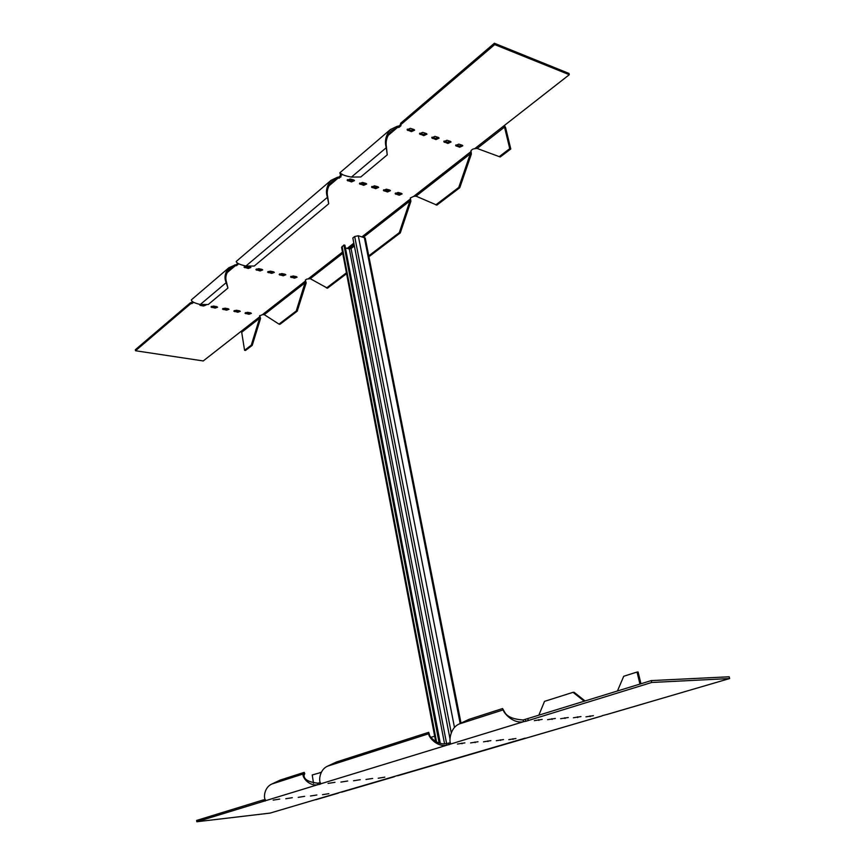 <?xml version="1.0" encoding="UTF-8"?>
<svg xmlns="http://www.w3.org/2000/svg" width="865" height="865" viewBox="0 0 865 865"><rect width="100%" height="100%" fill="white"/><g stroke="black" fill="none" stroke-linecap="round" stroke-linejoin="round"><path stroke-width="1.3" d="M292.316 797.692L285.785 798.73L292.316 797.692M316.871 794.989L310.47 796.005L316.871 794.989M334.928 782.328L328.062 783.409L334.928 782.328M360.272 779.711L353.558 780.771L360.272 779.711M384.828 777.17L378.243 778.219L384.828 777.17M555.352 718.458L547.599 719.669L555.352 718.458M580.966 716.577L573.398 717.777L580.966 716.577M464.894 742.884L457.412 744.051L464.894 742.884M490.866 740.656L483.557 741.813L490.866 740.656M515.929 738.515L508.782 739.651L515.929 738.515M503.506 739.575L496.283 740.721L503.506 739.575M477.999 741.759L470.603 742.916L477.999 741.759M593.412 715.669L585.94 716.858L593.412 715.669M568.273 717.507L560.628 718.718L568.273 717.507M542.171 719.421L534.332 720.653L542.171 719.421M372.653 778.435L365.992 779.484L372.653 778.435M347.708 781.009L340.907 782.079L347.708 781.009M328.873 793.67L322.537 794.676L328.873 793.67M304.685 796.33L298.23 797.357L304.685 796.33M279.763 799.076L273.156 800.125L279.763 799.076M525.185 738.137L338.431 792.848M524.968 738.472L529.856 737.045M602.159 715.69L607.468 714.317M729.627 678.549L729.163 676.787L651.248 680.593L651.713 682.474L729.627 678.549L606.668 714.544M651.713 682.474L525.866 721.269L523.574 721.702L523.206 719.983C512.88 719.269 506.62 716.512 504.436 711.711L502.554 708.554L469.003 719.356L459.142 724.005C449.022 728.514 449.032 743.586 450.968 743.943L446.87 745.187L446.556 743.554C437.106 745.662 429.31 736.234 429.57 735.174L428.705 732.32L336.377 762.011L327.575 766.163C318.417 770.239 318.612 783.614 321.272 783.647L319.909 784.285L319.672 782.814L320.342 782.674M319.672 782.814L317.769 783.171L318.006 784.641L319.909 784.285M338.875 792.718L270.085 813.1L196.82 821.75L266.301 800.471C263.392 800.558 263.133 787.885 271.891 784.004L280.238 780.068L304.177 772.369L304.783 773.688L304.037 775.224C303.864 779.419 308.437 782.068 317.769 783.171M263.36 801.379L263.155 799.974L196.647 820.431L196.82 821.75M263.155 799.974L265.252 799.574M450.362 742.743L446.556 743.554M651.248 680.593L523.206 719.983M528.212 720.285L527.834 718.555M341.48 792.199L342.151 792.005M397.651 775.754L398.343 775.548M321.261 772.402L312.222 774.964L313.541 783.258M320.883 773.191L320.191 772.434M585.064 700.953L574.079 692.27L573.019 692.324L544.518 701.364L538.852 715.171M573.019 692.324L584.232 701.212M640.954 683.761L638.1 671.997L637.029 672.051L623.741 676.257L617.437 690.994M637.029 672.051L639.959 684.064M434.663 736.169L430.943 737.348M450.968 743.943L523.574 721.702C512.231 724.135 502.554 711.365 503.398 709.819L459.142 724.005M266.301 800.471L318.006 784.641C308.318 786.728 301.236 775.678 303.431 773.905L304.037 775.224M321.272 783.647L446.87 745.187C436.144 747.49 427.472 735.347 428.878 733.693L429.57 735.174M327.575 766.163L428.878 733.693L428.705 732.32M304.177 772.369L303.431 773.905L271.891 784.004M426.456 133.588L423.526 134.399L419.774 133.178M450.524 141.428L447.627 142.217L444.048 141.049M353.947 180.061L351.255 180.709L347.46 179.628M378.113 186.84L375.464 187.478L371.82 186.451M401.544 193.414L398.916 194.041L395.435 193.068M211.46 306.383L216.974 306.707M234.296 310.567L239.659 310.87M244.427 266.561L248.114 267.35L250.331 266.939M268.009 271.534L273.74 271.87M290.943 276.357L296.5 276.67M279.557 273.967L285.201 274.292M256.31 269.069L262.117 269.426M245.487 312.611L250.763 312.903L247.455 312.297L245.022 313.206L248.969 314.276L251.412 313.368L250.72 312.892M222.954 308.481L228.392 308.794M201.134 304.491L205.405 304.588M389.92 190.149L387.282 190.787L383.714 189.781M366.122 183.477L363.451 184.115L359.732 183.066M462.278 145.244L459.391 146.034L455.898 144.898M438.587 137.535L435.668 138.335L432.013 137.146M414.119 129.577L411.167 130.388L407.329 129.134M241.692 332.257L259.576 318.298L260.538 318.471L259.738 315.574L259.576 318.298L251.272 345.189L244.568 350.293L241.692 332.257L240.946 331.457L259.911 316.622L259.597 315.876L262.398 314.687L305.615 280.887L296.23 311.011L278.984 324.115L264.257 314.644L262.398 314.687M240.946 331.457L203.243 360.943L135.513 350.747L135.373 349.709L190.257 302.869L192.895 302.047M191.435 299.798L191.392 299.841C191.241 301.485 194.203 303.031 200.302 304.491L208.216 304.534L227.917 288.056L226.187 282.66C223.981 277.741 224.9 272.745 228.965 267.674L237.572 263.955M340.648 175.281L339.145 176.947L337.307 177.336L337.534 178.547L340.994 176.849M494.38 43.25L400.538 123.349L400.7 124.463L398.916 125.987L396.97 126.398L397.24 127.663L399.187 127.252L400.971 125.728L400.809 124.625L494.704 44.591L569.3 74.704L568.965 73.428L494.38 43.25L494.704 44.591M426.337 133.545L426.975 134.161L423.796 135.643L419.525 133.859L422.715 132.367L426.337 133.545M450.46 141.395L451.065 141.968L447.908 143.449L443.799 141.73L446.956 140.26L450.46 141.395M353.774 180.006L354.477 180.612L351.493 181.92L347.168 180.288L350.152 178.99L353.774 180.006M377.994 186.797L378.654 187.381L375.702 188.667L371.518 187.11L374.48 185.813L377.994 186.797M401.468 193.392L402.095 193.933L399.165 195.22L395.132 193.717L398.062 192.43L401.468 193.392M216.856 306.686L213.471 306.059L210.995 306.967L215.136 308.102L217.602 307.194L216.856 306.686M239.583 310.849L236.286 310.243L233.831 311.151L237.843 312.243L240.297 311.335L239.583 310.849M250.169 266.896L246.666 266.15L244.038 267.166L248.298 268.464L250.915 267.447L250.169 266.896M273.621 271.848L270.215 271.123L267.609 272.14L271.729 273.383L274.335 272.367L273.621 271.848M296.436 276.659L293.116 275.957L290.532 276.973L294.522 278.173L297.106 277.157L296.436 276.659M285.104 274.27L281.752 273.556L279.157 274.573L283.212 275.794L285.796 274.778L285.104 274.27M261.976 269.383L258.527 268.658L255.91 269.675L260.095 270.94L262.701 269.923L261.976 269.383M228.295 308.783L224.954 308.167L222.489 309.075L226.565 310.189L229.02 309.281L228.295 308.783M199.545 304.426L200.118 305.367L203.556 305.994L206.021 305.075L205.059 304.512M389.823 190.116L390.461 190.678L387.52 191.965L383.422 190.441L386.363 189.154L389.823 190.116M365.982 183.434L366.652 184.018L363.689 185.315L359.44 183.726L362.413 182.429L365.982 183.434M462.224 145.233L462.818 145.785L459.672 147.255L455.639 145.579L458.785 144.109L462.224 145.233M438.49 137.503L439.117 138.097L435.949 139.579L431.765 137.827L434.933 136.346L438.49 137.503M413.967 129.523L414.638 130.161L411.437 131.642L407.091 129.815L410.302 128.323L413.967 129.523M362.132 236.696L410.497 198.885L410.356 197.977L413.762 196.333L471.068 151.516L471.014 150.51L472.82 149.094L474.68 148.694L569.3 74.704M341.697 173.952L340.788 173.887L340.983 176.795M234.685 264.928L234.869 266.063L237.886 264.712L237.064 262.592M135.513 350.747L190.408 303.95L193.241 302.739L192.711 301.68M346.595 273.675L327.478 288.196L310.308 278.703L306.718 279.114L305.345 280.098L306.178 282.887L305.204 282.682L264.257 314.644M190.257 302.869L190.408 303.95M400.538 123.349L400.809 124.625M503.646 126.041L504.522 127.101L509.755 148.639L510.782 148.985L505.538 127.458L504.371 125.479M510.782 148.985L500.23 156.987L477.145 148.466L474.68 148.694M471.068 151.516L470.333 153.786L471.349 154.111L471.025 150.878M435.852 204.832L458.753 187.424L459.769 187.727L436.868 205.113L416.043 196.16L413.762 196.333M410.497 198.885L409.891 200.972L410.886 201.253L410.356 197.901M499.213 156.651L509.755 148.639M306.178 282.887L297.203 311.195L279.957 324.299L278.984 324.115M297.203 311.195L296.23 311.011M260.538 318.471L252.234 345.351L245.53 350.444L244.568 350.293M252.234 345.351L251.272 345.189M368.933 256.71L400.3 232.89L399.306 232.631L409.891 200.972L363.646 237.064M326.494 287.991L346.433 272.832M368.76 255.856L399.306 232.631M400.3 232.89L410.886 201.253M459.769 187.727L471.349 154.111M458.753 187.424L470.333 153.786L416.043 196.16M200.302 304.491L226.187 282.66L226.392 281.666C225.03 277.395 226.176 273.048 229.841 268.647L234.869 266.063L226.9 272.853M340.226 173.865L340.345 173.065C341.956 174.752 345.654 176.092 351.439 177.065L386.266 147.71L386.396 146.639C385.433 141.146 387.088 135.827 391.348 130.712L397.24 127.663L387.823 135.697M351.439 177.065L360.781 176.979L387.25 154.846L386.266 147.71C384.374 141.417 385.747 135.362 390.364 129.555L396.97 126.398M236.242 261.446L236.221 261.468C236.275 263.014 239.497 264.539 245.898 266.042L327.435 197.306L327.597 196.269C326.462 191.23 327.921 186.289 331.965 181.423L337.534 178.547L328.657 186.116M245.898 266.042L254.245 266.052L328.722 203.772L327.435 197.306C325.402 191.543 326.602 185.888 331.025 180.342L337.307 177.336M227.917 288.056L226.392 281.666M328.722 203.772L327.597 196.269M387.25 154.846L386.396 146.639M440.307 743.392L344.93 245.228L343.924 244.99L341.599 247.412M345.459 248.006L349.309 248.915L351.082 248.536L354.391 245.963M461.013 723.118L365.235 237.994L358.294 235.756L354.682 236.513L352.834 237.972L449.973 738.667M439.15 743.067L343.924 244.99M602.04 715.906L529.099 737.261M513.01 739.38L512.891 738.775M500.597 740.44L500.478 739.835M487.957 741.532L487.838 740.916M475.09 742.635L474.971 742.019M461.996 743.759L461.878 743.143M449.011 744.787L448.697 743.154M590.135 716.642L589.973 715.917M577.679 717.561L577.517 716.836M564.996 718.491L564.834 717.766M552.065 719.442L551.902 718.707M538.884 720.415L538.733 719.68M525.866 721.269L525.498 719.539M528.18 720.567L527.812 718.837M265.166 801.033L264.96 799.628M340.745 175.811L342.421 174.384M308.318 278.779L342.486 252.061M347.157 248.406L353.85 243.173M294.327 277.081L294.522 278.173M291.018 276.378L291.213 277.481M283.017 274.692L283.212 275.794M279.654 273.989L279.849 275.092M271.545 272.28L271.729 273.383M268.139 271.567L268.323 272.67M259.911 269.826L260.095 270.94M256.462 269.101L256.646 270.215M248.114 267.35L248.298 268.464M244.611 266.604L244.795 267.728M236.35 264.582L236.534 265.706M248.806 313.216L248.969 314.276M245.541 312.622L245.714 313.681M237.68 311.184L237.843 312.243M234.372 310.578L234.545 311.649M226.403 309.119L226.565 310.189M223.051 308.502L223.224 309.584M214.974 307.032L215.136 308.102M211.579 306.405L211.752 307.486M203.394 304.902L203.556 305.994M199.977 304.469L200.118 305.367M191.835 302.534L191.998 303.626M398.916 194.041L399.165 195.22M395.51 193.09L395.759 194.268M387.282 190.787L387.52 191.965M383.822 189.813L384.071 191.003M375.464 187.478L375.702 188.667M371.95 186.494L372.188 187.694M363.451 184.115L363.689 185.315M359.883 183.121L360.121 184.321M351.255 180.709L351.493 181.92M347.633 179.693L347.871 180.904M459.391 146.034L459.672 147.255M455.952 144.92L456.233 146.142M447.627 142.217L447.908 143.449M444.134 141.082L444.415 142.314M435.668 138.335L435.949 139.579M432.122 137.189L432.392 138.422M423.526 134.399L423.796 135.643M419.903 133.221L420.185 134.475M411.167 130.388L411.437 131.642M407.491 129.199L407.761 130.464M339.145 176.947L339.383 178.158M400.7 124.463L400.971 125.728M398.916 125.987L399.187 127.252M477.145 148.466L504.522 127.101M310.243 278.692L342.735 253.391M348.66 248.763L354.099 244.514M446.6 743.554L351.082 248.536M444.556 743.803L349.309 248.915M436.576 741.997L342.108 246.417M460.18 723.508L364.284 237.226M454.493 727.519L358.294 235.756M451.26 732.785L354.682 236.513M315.714 799.757L338.583 793.064M341.837 792.113L394.429 776.716M398.019 775.667L525.044 738.472M607.1 714.447L644.23 703.58M529.51 737.164L602.094 715.917M191.392 299.841L228.965 267.674M340.724 175.66L339.934 173.184M339.848 172.784L390.364 129.555M236.221 261.468L331.025 180.342M435.679 741.5L341.578 247.336"/></g></svg>
